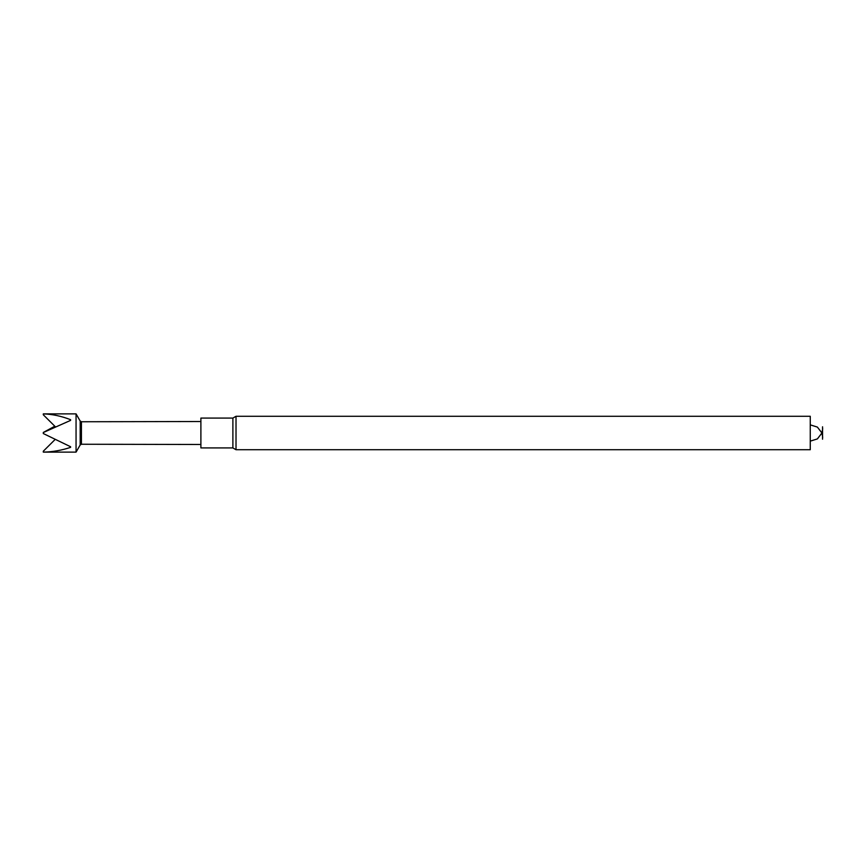 <?xml version="1.0" encoding="UTF-8"?>
<svg xmlns="http://www.w3.org/2000/svg" width="866" height="866" viewBox="0 0 866 866"><rect width="100%" height="100%" fill="white"/><g stroke="black" fill="none" stroke-linecap="round" stroke-linejoin="round"><path stroke-width="1.3" d="M232.889 418.083L200.89 418.083L200.89 447.917L232.889 447.917L236.017 449.725L236.017 416.275L232.889 418.083L232.889 447.917M236.017 416.275L810.262 416.275L810.262 449.725L236.017 449.725M822.548 430.619L822.548 435.382M200.89 444.485L81.426 444.247L81.426 421.753L80.181 421.038L80.181 444.962L76.056 452.117L76.056 413.883L80.181 421.038M54.807 426.213L43.3 432.459M54.807 439.787L43.3 451.218L43.3 452.117C52.382 451.955 61.486 450.374 70.59 447.365L70.59 446.737L43.3 433.541L43.3 432.535L70.59 420.389L70.59 419.696C61.41 416.102 52.306 414.165 43.3 413.894L43.3 414.782L55.337 426.754M43.3 452.117L76.056 452.117M70.59 447.365L70.092 446.542M70.59 419.696L69.908 420.649M822.548 426.797L822.548 439.203M822.7 428.713L821.931 433L822.7 437.287M810.262 441.14L817.385 438.91L821.931 433L817.385 427.09L810.262 424.86M81.426 421.753L200.89 421.515M81.426 444.247L80.181 444.962M43.3 413.883L76.056 413.883"/></g></svg>
